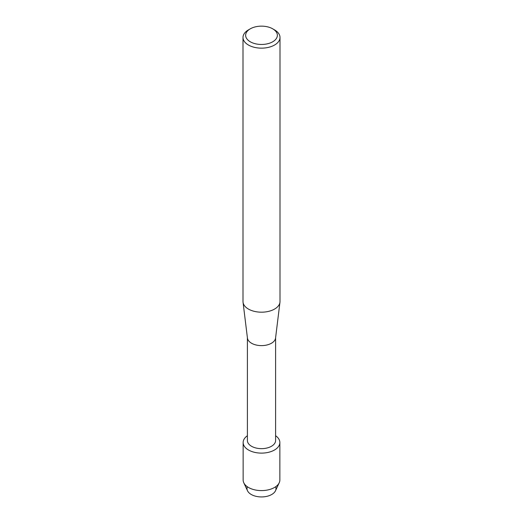 <?xml version="1.0" encoding="UTF-8"?>
<svg xmlns="http://www.w3.org/2000/svg" width="523" height="523" viewBox="0 0 523 523"><rect width="100%" height="100%" fill="white"/><g stroke="black" fill="none" stroke-linecap="round" stroke-linejoin="round"><path stroke-width="0.78" d="M275.654 486.75A14.494 8.368 180 0 1 271.751 494.483A14.494 8.368 180 0 1 254.524 495.902A14.494 8.368 180 0 1 247.346 486.75M275.601 337.766L275.601 440.516A14.101 8.139 180 0 1 271.47 446.269A14.101 8.139 180 0 1 256.107 448.034A14.101 8.139 180 0 1 247.399 440.516L247.399 337.766M274.477 450.015A18.357 10.597 180 0 1 249.125 450.342A18.357 10.597 180 0 1 247.399 435.737A18.357 10.597 180 0 0 243.143 442.523A18.357 10.597 180 0 0 254.479 452.31A18.357 10.597 180 0 0 274.477 450.015A18.357 10.597 180 0 0 275.601 435.737A18.357 10.597 180 0 1 279.857 442.523A18.357 10.597 180 0 1 274.477 450.015M272.718 28.83L274.582 29.909A18.501 10.682 180 0 1 280.001 37.466L280.001 301.51A18.501 10.682 180 0 1 279.955 302.261L275.562 338.054A14.101 8.139 180 0 1 271.47 343.232A14.101 8.139 180 0 1 256.571 345.102A14.101 8.139 180 0 1 247.438 338.054L243.045 302.261A18.501 10.682 180 0 1 242.999 301.51L242.999 37.466A18.501 10.682 180 0 1 248.418 29.909L250.282 28.83A15.86 9.159 180 0 1 272.718 28.83A15.86 9.159 180 0 1 272.718 41.781A15.86 9.159 180 0 1 250.282 41.781A15.86 9.159 180 0 1 250.282 28.83L248.418 29.909M279.955 302.261A18.501 10.682 180 0 1 274.582 309.06A18.501 10.682 180 0 1 255.028 311.512A18.501 10.682 180 0 1 243.045 302.261M280.001 37.466A18.501 10.682 180 0 1 274.582 45.017A18.501 10.682 180 0 1 254.42 47.338A18.501 10.682 180 0 1 242.999 37.466M279.857 442.523L279.857 480.003A18.357 10.597 180 0 1 279.223 482.762L275.497 490.744A14.494 8.368 180 0 1 271.751 494.483A14.494 8.368 180 0 1 247.503 490.744L243.777 482.762A18.357 10.597 180 0 1 243.143 480.003L243.143 442.523M279.223 482.762A18.357 10.597 180 0 1 274.477 487.495A18.357 10.597 180 0 1 243.777 482.762"/></g></svg>
